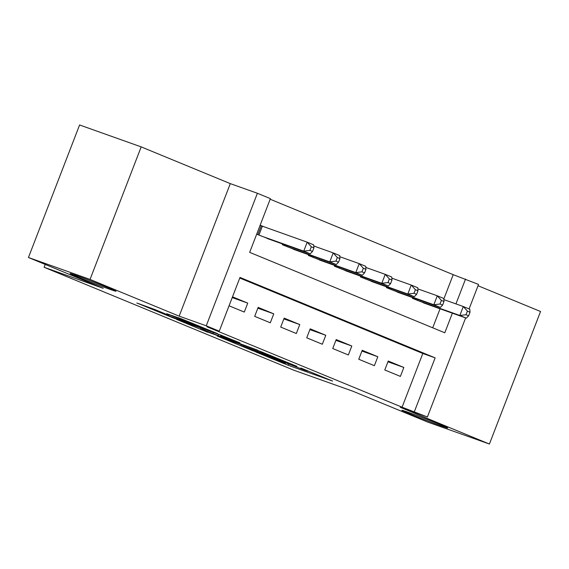 <?xml version="1.0" encoding="UTF-8"?>
<svg xmlns="http://www.w3.org/2000/svg" width="569" height="569" viewBox="0 0 569 569"><rect width="100%" height="100%" fill="white"/><g stroke="black" fill="none" stroke-linecap="round" stroke-linejoin="round"><path stroke-width="0.85" d="M255.894 352.026L288.092 365.255L332.588 381.059L300.873 368.036L307.993 371.208L304.913 370.234L278.383 360.028L285.503 363.2L278.796 360.938L255.894 352.026M109.717 289.265A24.581 0.597 -158.9 0 0 115.998 291.25A24.581 0.597 -158.9 0 0 101.659 285.119A24.581 0.597 -158.9 0 0 76.417 275.538A24.581 0.597 -158.9 0 0 70.136 273.554A24.581 0.597 -158.9 0 0 84.482 279.685A24.581 0.597 -158.9 0 0 109.717 289.265M441.444 425.996A24.581 0.597 -158.9 0 0 447.725 427.98A24.581 0.597 -158.9 0 0 433.379 421.842A24.581 0.597 -158.9 0 0 408.137 412.269A24.581 0.597 -158.9 0 0 401.856 410.285A24.581 0.597 -158.9 0 0 416.202 416.416A24.581 0.597 -158.9 0 0 441.444 425.996M154.988 309.572L136.837 303.007L173.047 317.836L217.536 333.633L181.333 318.804L166.717 313.747L208.14 330.027L166.553 315.084L160.664 312.566L168.986 315.382L154.988 309.572M28.45 257.501L79.589 124.967L141.183 146.887L90.044 279.422L28.45 257.501L103.252 288.327L44.119 267.281L293.881 370.227L353.015 391.28L427.817 422.113L489.411 444.033L400.299 407.304L427.404 416.956L402.077 407.205L206.945 326.777L219.264 331.165L206.255 325.802L257.394 193.268L270.403 198.631L249.67 252.359L444.802 332.787L452.369 313.178M90.044 279.422L179.157 316.151L206.255 325.802M217.223 336.044L252.465 350.575L296.961 366.372L260.758 351.542L217.223 336.044M207.785 332.289L176.554 319.373L221.042 335.177L240.011 342.901L220.431 336.009L230.082 340.027L257.686 350.17L207.87 332.076M489.411 444.033L540.55 311.499L478.038 285.738M264.329 226.917L260.154 225.196M384.779 369.978L400.391 376.408L403.841 367.453L388.236 361.023L384.779 369.978M358.762 359.252L374.374 365.689L377.823 356.735L362.218 350.298L358.762 359.252M332.744 348.527L348.356 354.964L351.806 346.009L336.201 339.572L332.744 348.527M306.727 337.808L322.339 344.238L325.788 335.283L310.183 328.846L306.727 337.808M280.709 327.083L296.321 333.512L299.771 324.558L284.166 318.128L280.709 327.083M254.692 316.357L270.303 322.794L273.76 313.839L258.148 307.402L254.692 316.357M402.077 407.205L422.81 353.477L239.769 278.028M229.051 305.788L244.286 312.068L247.743 303.113L232.508 296.833M443.827 299.01L453.216 274.671L270.175 199.228M432.71 327.808L440.05 308.796M428.116 304.543L412.418 298.334L412.703 297.601M402.098 293.824L386.401 287.615L386.685 286.876M376.081 283.099L360.383 276.89L360.675 276.15M350.063 272.373L334.366 266.164L334.657 265.424M324.046 261.648L308.348 255.438L308.64 254.706M298.028 250.929L282.338 244.72L282.622 243.98M272.018 240.203L256.697 234.151M45.228 264.414L44.119 267.281M179.157 316.151L230.296 183.623L141.183 146.887M230.296 183.623L257.394 193.268M453.216 274.671L478.543 284.422L469.091 308.91M414.396 411.593L435.129 357.858L239.997 277.43L219.264 331.165M465.627 317.9L427.404 416.956M455.947 303.903L465.534 279.059M422.81 353.477L435.129 357.858M403.841 367.453L387.937 361.792M377.823 356.735L361.92 351.066M351.806 346.009L335.902 340.347M325.788 335.283L309.885 329.622M299.771 324.558L283.867 318.896M273.76 313.839L257.849 308.17M247.743 303.113L232.216 297.587M248.07 348.705L290.439 363.861L270.055 355.867L243.937 346.564L240.851 345.589L248.07 348.705M203.076 329.792L200.501 328.974L206.383 331.492L227.799 339.316L203.076 329.792L203.418 328.896M423.478 302.893L466.345 318.156L459.844 315.475L463.301 306.52L443.863 299.6M467.419 311.151L463.301 306.52L469.802 309.202L470.015 312.225L467.419 311.151L466.032 314.735L468.636 315.802L470.015 312.225M466.032 314.735L459.844 315.475L416.97 300.212M468.636 315.802L466.345 318.156M397.461 292.174L440.328 307.431L433.827 304.749L437.284 295.795L417.852 288.881M441.402 300.425L437.284 295.795L443.784 298.476L443.998 301.499L441.402 300.425L440.015 304.01L442.618 305.084L443.998 301.499M440.015 304.01L433.827 304.749L390.96 289.493M442.618 305.084L440.328 307.431M371.443 281.449L414.31 296.705L407.809 294.024L411.266 285.069L391.835 278.156M415.384 289.699L411.266 285.069L417.767 287.75L417.98 290.773L415.384 289.699L413.997 293.284L416.6 294.358L417.98 290.773M413.997 293.284L407.809 294.024L364.942 278.767M416.6 294.358L414.31 296.705M345.426 270.723L388.293 285.987L381.792 283.305L385.249 274.35L365.817 267.43M389.367 278.981L385.249 274.35L391.749 277.032L391.97 280.048L389.367 278.981L387.98 282.558L390.583 283.632L391.97 280.048M387.98 282.558L381.792 283.305L338.925 268.042M390.583 283.632L388.293 285.987M319.408 259.997L362.282 275.261L355.774 272.579L359.231 263.625L339.8 256.704M363.349 268.255L359.231 263.625L365.732 266.306L365.952 269.329L363.349 268.255L361.962 271.84L364.565 272.907L365.952 269.329M361.962 271.84L355.774 272.579L312.907 257.316M364.565 272.907L362.282 275.261M293.391 249.279L336.265 264.535L329.757 261.854L333.214 252.899L313.782 245.986M337.332 257.529L333.214 252.899L339.714 255.581L339.935 258.603L337.332 257.529L335.945 261.114L338.548 262.188L339.935 258.603M335.945 261.114L329.757 261.854L286.89 246.597M338.548 262.188L336.265 264.535M267.373 238.553L310.247 253.81L303.739 251.128L307.196 242.174L260.083 225.374M311.314 246.804L307.196 242.174L313.697 244.855L313.917 247.878L311.314 246.804L309.927 250.388L312.53 251.462L313.917 247.878M309.927 250.388L303.739 251.128L260.872 235.872M312.53 251.462L310.247 253.81M288.54 364.096L288.092 365.255M283.419 362.574L283.12 363.342M270.261 355.326L270.055 355.867M244.279 345.675L243.937 346.564M221.739 335.426L221.398 336.307M218.539 334.28L218.147 335.297M213.517 332.495L213.169 333.384M192.087 323.1L191.902 323.576M184.904 320.155L184.584 320.973M179.911 318.299L179.612 319.06M415.377 298.547L415.043 299.415M414.26 298.149L413.948 298.967M389.36 287.822L389.025 288.689M388.243 287.43L387.93 288.241M363.342 277.103L363.008 277.971M362.225 276.705L361.912 277.523M337.325 266.377L336.99 267.245M336.215 265.979L335.895 266.797M311.307 255.652L310.973 256.519M310.197 255.253L309.877 256.071M285.289 244.926L284.955 245.794M284.18 244.535L283.86 245.346M262.352 226.213L258.938 235.075M261.249 225.808L257.842 234.627M241.235 344.594L240.851 345.589M220.786 335.084L220.431 336.009M200.878 327.993L200.501 328.974M160.885 312.004L160.664 312.566"/></g></svg>
